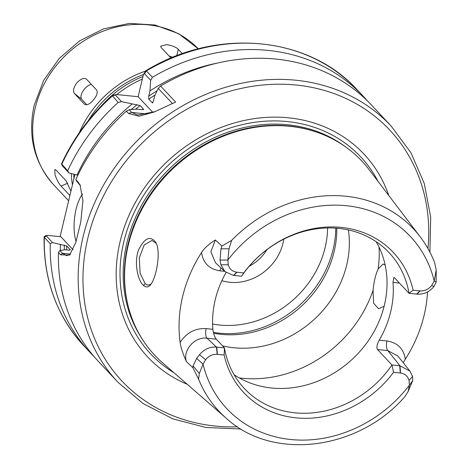 <?xml version="1.0" encoding="UTF-8"?>
<svg xmlns="http://www.w3.org/2000/svg" width="468" height="468" viewBox="0 0 468 468"><rect width="100%" height="100%" fill="white"/><g stroke="black" fill="none" stroke-linecap="round" stroke-linejoin="round"><path stroke-width="0.7" d="M171.007 58.061L161.15 47.531L160.635 46.168L166.684 44.641C172.043 45.513 175.915 47.057 178.302 49.28L182.409 53.668M169.094 56.02A9.366 2.779 -166.6 0 1 172.78 57.324M93.313 100.152C89.534 104.346 86.562 105.674 84.392 104.136L74.348 93.407C72.704 90.868 73.581 87.305 76.986 82.719C80.97 78.688 84.141 77.524 86.51 79.215L96.554 89.944C97.999 92.325 96.917 95.729 93.313 100.152M86.843 104.779L81.713 99.292A9.366 4.557 128.6 0 1 83.128 90.886A9.366 4.557 128.6 0 1 91.359 84.392M69.89 195.513L61.056 186.077C58.869 183.62 56.856 179.905 55.019 174.921L54.82 169.521L56.066 170.136L66.117 180.864L70.943 191.108M72.417 184.924A99.251 86.486 -43.1 0 1 71.341 173.622M79.314 132.701A99.251 86.486 -43.1 0 1 145.46 71.113M73.973 178.378A97.379 84.854 -43.1 0 1 73.745 174.266M88.282 120.686A97.379 84.854 -43.1 0 1 143.53 74.476M70.399 254.188L66.544 255.698L62.414 253.264L59.857 250.538L65.105 249.748L69.048 250.152L70.177 249.66L66.725 245.969L52.416 242.582L46.086 235.451L44.302 236.65L44.32 237.393L50.287 243.769L52.416 242.582M60.349 250.462A178.361 155.423 -43.1 0 1 60.395 244.717M70.282 249.877L70.177 249.66A172.282 150.129 -43.1 0 0 70.171 250.047M187.235 384.286A148.262 129.197 -43.1 0 1 125.892 222.867A148.262 129.197 -43.1 0 1 288.662 117.819A148.262 129.197 -43.1 0 1 388.82 195.565M186.404 361.6C182.456 350.374 194.869 336.334 207.002 338.235L216.31 339.183C214.607 337.007 213.461 333.707 212.881 329.285L206.148 328.594C195.244 328.074 186.574 332.672 180.133 342.4C180.701 347.069 182.795 353.469 186.404 361.6L192.933 367.76L198.59 379.127A133.316 116.169 -43.1 0 0 226.366 418.357L162.601 362.84A141.956 123.698 -43.1 0 1 126.939 300.532A141.956 123.698 -43.1 0 1 289.733 126.307A141.956 123.698 -43.1 0 1 309.219 129.882A141.956 123.698 -43.1 0 1 369.041 169.568L420.241 236.849A133.316 116.169 -43.1 0 0 345.758 196.221A133.316 116.169 -43.1 0 0 231.642 240.382L221.931 246.01L215.385 239.973C208.868 244.015 204.253 248.192 201.538 252.509C203.159 263.051 209.278 269.164 219.907 270.837A7.488 2.925 95.8 0 1 220.978 267.889M376.184 241.693A99.251 86.486 -43.1 0 1 367.357 342.143A99.251 86.486 -43.1 0 1 271.563 388.001A99.251 86.486 -43.1 0 1 234.099 374.71M336.79 228.226A99.251 86.486 -43.1 0 1 221.329 334.345A99.251 86.486 -43.1 0 1 213.589 333.204M348.403 229.946A99.251 86.486 -43.1 0 1 233.883 347.759A99.251 86.486 -43.1 0 1 222.54 345.834M335.767 228.15A100.21 87.323 -43.1 0 1 219.182 333.175A100.21 87.323 -43.1 0 1 213.385 332.385M283.795 239.16A46.818 40.798 -43.1 0 1 229.794 282.28A46.818 40.798 -43.1 0 1 221.879 280.671M266.924 249.666A39.324 34.269 -43.1 0 1 249.251 266.216M59.857 250.538L58.447 252.48L60.647 254.832L69.662 255.089L75.88 242.202L80.771 222.084L82.912 200.737L80.028 184.761L75.834 179.484L76.436 180.946L80.455 185.667M72.996 249.69L60.863 236.726L47.25 235.34L44.32 237.393A187.264 163.186 -43.1 0 0 83.983 345.981A187.264 163.186 -43.1 0 0 83.994 345.992C56.763 316.14 43.465 279.794 44.103 236.96M62.56 166.035L68.989 172.996L77.858 175.219M60.091 236.65L74.88 174.57M76.097 241.535A29.964 11.706 95.8 0 1 76.056 209.313A29.964 11.706 95.8 0 1 82.555 194.08M152.849 112.425L138.136 96.706L143.132 75.717L143.805 73.944L144.425 73.616L150.673 80.291L149.947 90.921L148.695 96.18L148.76 99.228L152.586 102.937M149.947 90.921A178.361 155.423 -43.1 0 1 217.357 63.086M153.007 102.363A172.282 150.129 -43.1 0 0 152.211 102.913L153.405 101.211L154.656 95.952L158.266 88.399L172.505 103.609M150.673 80.291L152.404 77.296A187.264 163.186 -43.1 0 1 363.367 96.385A187.264 163.186 -43.1 0 1 367.351 100.831M152.404 77.296L146.431 70.92L145.788 70.773L143.805 73.944M68.989 172.996L67.679 170.773L61.524 163.823C73.558 137.873 90.418 115.105 112.098 95.531L118.193 102.433L121.586 101.661L115.339 94.986L115.573 94.635L112.098 95.531M94.121 356.628A187.264 163.186 -43.1 0 1 89.95 352.357A187.264 163.186 -43.1 0 1 50.287 243.769M429.916 252.176L430.683 217.123L424.289 183.55L410.98 152.831L391.301 126.225A187.264 163.186 -43.1 0 0 296.039 80.244A187.264 163.186 -43.1 0 0 83.105 236.72A187.264 163.186 -43.1 0 0 117.889 382.198L98.104 361.068A187.264 163.186 -43.1 0 1 58.447 252.48M384.117 306.3L378.548 308.734L373.587 303.182L373.066 290.283C373.914 281.701 375.611 274.57 378.162 268.901L383.111 264.022L385.141 265.04M151.106 284.076L148.046 285.217L145.226 283.76L140.102 273.283L139.294 257.956L144.138 245.027L151.942 240.447L156.324 243.424M143.424 285.363C145.87 287.563 148.198 287.428 150.409 284.954C156.271 278.32 161.191 252.076 155.885 242.518C150.597 235.48 144.94 237.685 138.926 249.151C133.672 261.243 137.574 280.525 143.424 285.363L145.226 283.76M155.089 111.636L137.715 115.052L131.654 112.425L129.18 109.775L136.703 109.149L141.886 109.676L143.6 109.243L140.143 105.557L121.586 101.661M76.974 175.131A178.361 155.423 -43.1 0 1 131.994 104.118M143.6 109.541L143.6 109.243A172.282 150.129 -43.1 0 0 143.015 109.699M129.18 109.775L126.348 111.15L128.548 113.496L138.897 116.245L154.13 112.022L175.599 102.071L160.559 86.007A187.264 163.186 -43.1 0 1 276.26 59.114A187.264 163.186 -43.1 0 1 371.522 105.101L391.301 126.225M75.834 179.484A187.264 163.186 -43.1 0 1 126.348 111.15M62.671 166.239L61.712 164.397A187.264 163.186 -43.1 0 1 112.226 96.063L116.526 94.542L138.136 96.706M67.679 170.773A187.264 163.186 -43.1 0 1 118.193 102.433M160.559 86.007L158.266 88.399M221.931 246.01L220.949 248.836L220.071 260.073L220.931 264.759L224.932 271.598L233.52 275.412L241.546 276.231A99.251 86.486 -43.1 0 1 338.721 228.402A99.251 86.486 -43.1 0 1 389.206 252.779A99.251 86.486 -43.1 0 1 409.032 293.313L417.064 294.132C423.698 294.565 429.349 292.02 434.017 286.492L436.182 282.116L436.199 269.995L434.216 281.098L431.654 285.544C428.53 289.329 424.681 291.114 420.1 290.909L413.104 290.201L409.032 293.313L394.594 277.887L393.851 277.407L392.997 282.426L399.461 283.081M427.53 291.938A135.767 118.31 -43.1 0 1 405.317 359.208C403.662 348.713 397.543 342.629 386.954 340.967L379.238 340.183A99.251 86.486 136.9 0 0 392.997 282.426M379.238 340.183C376.921 344.313 376.348 347.437 377.518 349.561L387.808 350.608L397.835 356.002M216.31 339.183L224.47 347.905A99.251 86.486 -43.1 0 0 244.296 388.44A99.251 86.486 -43.1 0 0 391.962 364.987L393.541 372.312L400.538 373.031C404.99 373.739 407.827 376.214 409.044 380.443L409.418 385.187L408.131 391.494L412.764 380.42L412.583 376.465L409.88 371.036L399.988 365.806L391.962 364.987L377.518 349.561M226.056 272.546A99.251 86.486 136.9 0 0 212.881 329.285M420.241 236.849C426.237 244.746 431.046 253.381 434.667 262.753L436.199 269.995M241.546 276.231L243.734 272.926L236.738 272.212C232.28 271.498 229.449 269.024 228.232 264.794L227.857 260.05L229.027 248.8L231.642 240.382M215.502 262.759L210.852 251.842L215.385 239.973M198.59 379.127L199.333 373.446L203.059 364.145L205.622 359.699C208.746 355.914 212.595 354.124 217.175 354.329L224.172 355.036L224.47 347.905L216.444 347.086C209.81 346.653 204.159 349.198 199.497 354.732L196.648 358.377L193.056 365.912L192.933 367.76M393.541 372.312A102.492 89.312 -43.1 0 1 295.951 417.836A102.492 89.312 -43.1 0 1 224.172 355.036M408.131 391.494L405.036 396.443C358.599 450.239 272.955 461.243 226.366 418.357M403.223 362.723L405.317 359.208M180.121 342.395A134.831 117.491 -43.1 0 1 201.538 252.509M193.056 365.912L199.333 373.446M243.734 272.926A102.492 89.312 -43.1 0 1 341.318 227.401A102.492 89.312 -43.1 0 1 413.104 290.201M229.027 248.8L220.949 248.836M386.954 340.967A7.488 2.925 -84.2 0 0 387.808 350.608L399.988 365.806L400.538 373.031M206.148 328.594A7.488 2.925 -84.2 0 0 207.002 338.235L216.444 347.086L217.175 354.329M116.778 94.548A99.251 86.486 -43.1 0 1 142.331 79.086M178.302 49.28L176.758 55.745M74.348 93.407L81.713 99.292M61.056 186.077L67.708 183.251M35.281 107.769A99.251 86.486 -43.1 0 1 148.14 24.833A99.251 86.486 -43.1 0 1 198.286 48.842L178.606 33.673L154.99 25.003L129.355 23.4L103.633 28.846L79.677 40.839L59.19 58.459L43.653 80.426L34.217 105.177C27.524 135.913 34.024 162.478 53.721 184.872A99.251 86.486 -43.1 0 1 35.281 107.769M101.971 105.242A97.379 84.854 -43.1 0 1 142.939 76.536M64.309 249.871A174.16 151.761 -43.1 0 1 64.338 245.121M66.702 249.912A172.282 150.129 -43.1 0 1 66.725 245.969M237.528 426.822A183.52 159.921 -43.1 0 1 215.233 426.044A183.52 159.921 -43.1 0 1 87.791 238.411A183.52 159.921 -43.1 0 1 284.521 84.281A183.52 159.921 -43.1 0 1 427.951 248.549M173.885 372.663A143.98 125.465 -43.1 0 1 123.798 241.892A143.98 125.465 -43.1 0 1 287.516 121.581A143.98 125.465 -43.1 0 1 378.097 181.473M141.394 337.75A141.424 123.236 -43.1 0 1 126.886 242.927A141.424 123.236 -43.1 0 1 287.691 124.757A141.424 123.236 -43.1 0 1 345.402 146.759M128.835 308.564A141.424 123.236 -43.1 0 1 128.039 244.156A141.424 123.236 -43.1 0 1 288.844 125.986A141.424 123.236 -43.1 0 1 317.111 132.298M126.939 300.532L126.787 299.783A141.5 123.3 -43.1 0 1 128.162 244.36A141.5 123.3 -43.1 0 1 289.06 126.126A141.5 123.3 -43.1 0 1 308.482 129.683L309.219 129.882M327.6 227.957A92.828 80.888 -43.1 0 1 219.609 325.02A92.828 80.888 -43.1 0 1 212.601 324.002M60.647 254.832L62.414 253.264L70.469 254.089M148.695 96.18A174.16 151.761 -43.1 0 1 157.143 90.739M148.76 99.228A172.282 150.129 -43.1 0 1 155.107 95.004M144.425 73.616L146.431 70.92A187.264 163.186 -43.1 0 1 357.4 90.014A187.264 163.186 -43.1 0 1 357.406 90.026C308.453 35.685 216.38 27.489 145.788 70.773M78.993 183.678L78.033 181.836M379.039 247.092A117.977 102.808 -43.1 0 1 378.162 268.901M373.066 290.283A117.977 102.808 -43.1 0 1 239.294 377.922M131.157 109.606A174.16 151.761 -43.1 0 1 137.177 104.645M135.55 109.243A172.282 150.129 -43.1 0 1 140.143 105.557M128.548 113.496L131.66 112.425L147.42 114.034M220.071 260.073L227.857 260.05A125.833 109.652 -43.1 0 1 346.484 205.721A125.833 109.652 -43.1 0 1 434.216 281.098L436.182 282.116M412.764 380.42L409.418 385.187A125.833 109.652 -43.1 0 1 290.786 439.516A125.833 109.652 -43.1 0 1 203.059 364.145L196.648 358.377M400.333 373.008L399.695 365.777M409.044 380.443L412.583 376.465M216.737 347.116L217.38 354.346M199.497 354.732L205.622 359.699M233.52 275.412L236.738 272.212M236.943 272.236L233.813 275.441M228.232 264.794L220.931 264.759M416.772 294.097L419.895 290.891M420.1 290.909L417.064 294.132M434.017 286.492L431.654 285.544M219.907 270.837L224.634 271.317M68.632 200.801L53.721 184.872M117.889 382.198L143.138 403.586L172.914 418.883L205.99 427.477L241.02 429.021M363.367 96.385L357.4 90.014M61.554 164.192L62.589 166.134M89.95 352.357L83.983 345.981M224.932 271.598L215.397 262.659M409.886 371.03L397.619 355.733"/></g></svg>
